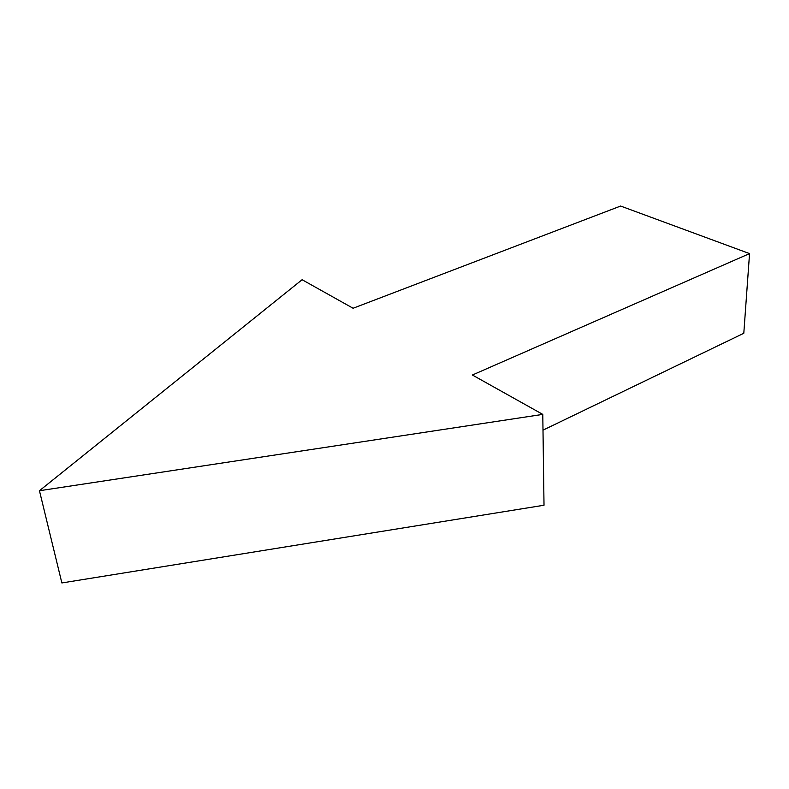 <?xml version="1.0" encoding="UTF-8"?>
<svg xmlns="http://www.w3.org/2000/svg" width="789" height="789" viewBox="0 0 789 789"><rect width="100%" height="100%" fill="white"/><g stroke="black" fill="none" stroke-linecap="round" stroke-linejoin="round"><path stroke-width="1.18" d="M542.783 414.393L39.45 490.728L302.098 279.72L353.087 308.252L620.627 206.047L749.55 253.604L472.384 375.012L542.783 414.393L544.015 505.236L61.867 582.953L39.45 490.728M542.99 430.163L743.8 333.274L749.55 253.604"/></g></svg>
